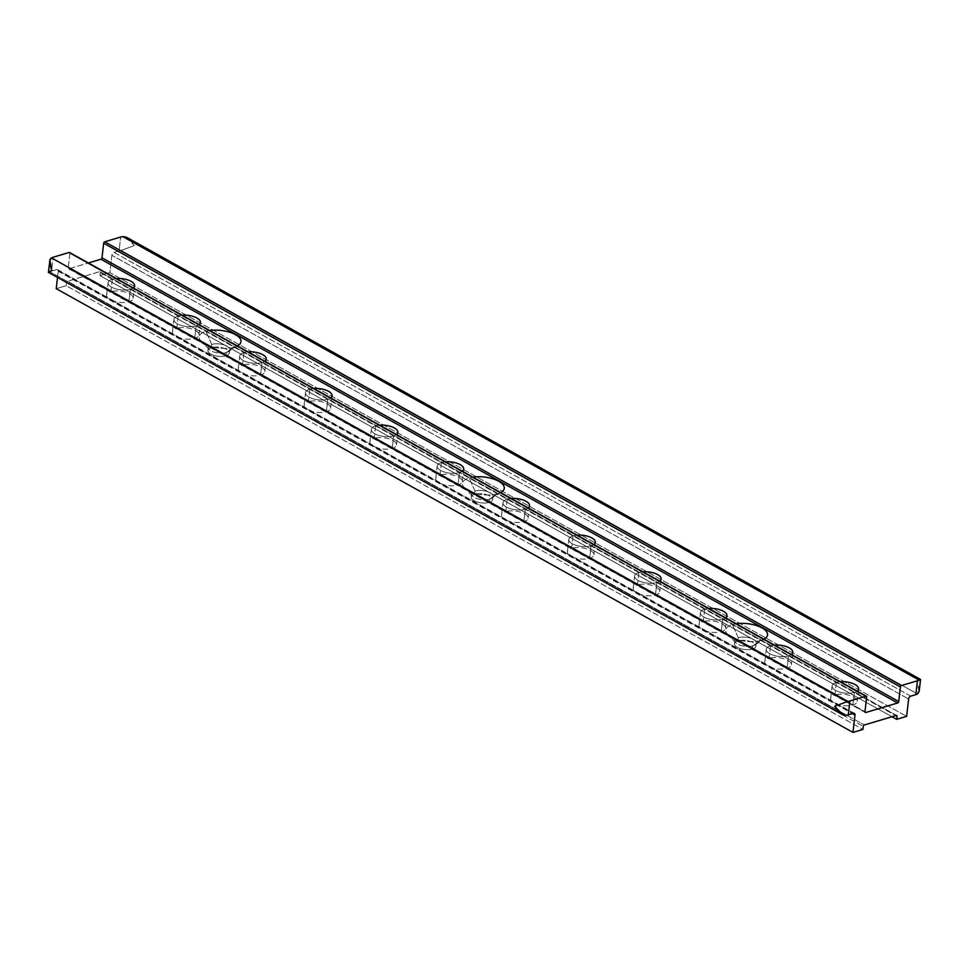 <?xml version="1.0" encoding="UTF-8"?>
<svg xmlns="http://www.w3.org/2000/svg" width="969" height="969" viewBox="0 0 969 969"><rect width="100%" height="100%" fill="white"/><g stroke="black" fill="none" stroke-linecap="round" stroke-linejoin="round"><path stroke-width="0.73" stroke-dasharray="4.84 3.63" d="M919.254 690.631L917.207 681.595C920.986 679.366 921.616 678.857 919.096 680.081C921.616 678.857 920.986 679.366 917.207 681.595L919.072 691.636M126.115 237.09L134.316 245.581L121.186 250.462L917.486 693.949L121.186 250.462L134.316 245.581L129.858 239.561M119.09 250.898A10.271 4.336 -173.4 0 1 121.186 250.462A10.271 4.336 -173.4 0 0 119.09 250.898L114.027 252.412L119.09 250.898L120.689 237.03L119.09 250.898M910.775 696.154L114.027 252.412A2.568 1.635 119.1 0 0 111.883 255.283L109.872 272.628L99.928 275.596L100.279 272.592A1.284 0.812 119.1 0 0 99.48 271.72L67.588 281.252A1.284 0.812 119.1 0 0 66.522 282.694L66.171 285.698L56.226 288.677L66.171 285.698L862.919 729.439L66.171 285.698L66.522 282.694L863.27 726.435L66.522 282.694A1.284 0.812 -60.9 0 1 67.588 281.252L864.336 724.994L67.588 281.252L99.48 271.72L896.228 715.461L99.48 271.72A1.284 0.812 -60.9 0 1 100.279 272.592L895.719 715.606L100.279 272.592L99.928 275.596L891.989 716.721L99.928 275.596L109.872 272.628L906.621 716.357L109.872 272.628L111.883 255.283L908.631 699.024L111.883 255.283A2.568 1.635 -60.9 0 1 114.027 252.412L910.775 696.154M57.522 277.461L58.237 271.332A2.568 1.635 119.1 0 0 56.626 269.588L51.563 271.102L53.162 257.233L51.563 271.102L56.626 269.588L853.374 713.317L56.626 269.588A2.568 1.635 -60.9 0 1 57.607 269.648A2.568 1.635 -60.9 0 1 58.237 271.332L852.381 713.62L58.237 271.332L57.522 277.461M69.889 252.897A1.284 0.812 -60.9 0 1 69.913 253.333L68.23 267.904A1.284 0.812 119.1 0 0 69.029 268.776L88.421 262.974L69.029 268.776L865.002 712.082L69.029 268.776A1.284 0.812 -60.9 0 1 68.23 267.904L864.978 711.634L68.23 267.904L69.913 253.333L866.661 697.074L69.913 253.333A1.284 0.812 -60.9 0 0 69.889 252.897M441.428 462.528A13.348 5.632 -173.4 0 1 445.461 461.825A13.348 5.632 6.6 0 0 441.428 462.528L439.987 475.016A13.348 5.632 6.6 0 0 439.248 482.95A13.348 5.632 6.6 0 0 457.998 485.045A13.348 5.632 6.6 0 0 458.749 477.111A13.348 5.632 6.6 0 0 439.987 475.016A13.348 5.632 -173.4 0 1 454.618 475.428A13.348 5.632 -173.4 0 1 462.261 481.557A13.348 5.632 -173.4 0 1 457.998 485.045L459.451 472.557A13.348 5.632 -173.4 0 1 440.689 470.462A13.348 5.632 -173.4 0 1 441.428 462.528A13.348 5.632 6.6 0 0 437.176 466.016A13.348 5.632 6.6 0 0 444.819 472.145A13.348 5.632 6.6 0 0 459.451 472.557A13.348 5.632 6.6 0 0 462.31 471.213A13.348 5.632 -173.4 0 1 459.451 472.557L457.998 485.045A13.348 5.632 -173.4 0 1 443.378 484.633A13.348 5.632 -173.4 0 1 435.735 478.492A13.348 5.632 -173.4 0 1 439.987 475.016L441.428 462.528M375.621 425.875A13.348 5.632 -173.4 0 1 379.642 425.161A13.348 5.632 6.6 0 0 375.621 425.875L374.167 438.351A13.348 5.632 6.6 0 0 373.428 446.285A13.348 5.632 6.6 0 0 392.179 448.393A13.348 5.632 6.6 0 0 392.929 440.459A13.348 5.632 6.6 0 0 374.167 438.351A13.348 5.632 -173.4 0 1 388.799 438.775A13.348 5.632 -173.4 0 1 396.442 444.904A13.348 5.632 -173.4 0 1 392.179 448.393L393.632 435.905A13.348 5.632 -173.4 0 1 374.87 433.809A13.348 5.632 -173.4 0 1 375.621 425.875A13.348 5.632 6.6 0 0 371.357 429.352A13.348 5.632 6.6 0 0 379 435.493A13.348 5.632 6.6 0 0 393.632 435.905A13.348 5.632 6.6 0 0 396.491 434.548A13.348 5.632 -173.4 0 1 393.632 435.905L392.179 448.393A13.348 5.632 -173.4 0 1 377.559 447.969A13.348 5.632 -173.4 0 1 369.916 441.84A13.348 5.632 -173.4 0 1 374.167 438.351L375.621 425.875M309.801 389.211A13.348 5.632 -173.4 0 1 313.823 388.508A13.348 5.632 6.6 0 0 309.801 389.211L308.348 401.699A13.348 5.632 6.6 0 0 307.609 409.633A13.348 5.632 6.6 0 0 326.371 411.728A13.348 5.632 6.6 0 0 327.11 403.794A13.348 5.632 6.6 0 0 308.348 401.699A13.348 5.632 -173.4 0 1 322.98 402.111A13.348 5.632 -173.4 0 1 330.623 408.252A13.348 5.632 -173.4 0 1 326.371 411.728L327.813 399.252A13.348 5.632 -173.4 0 1 309.05 397.145A13.348 5.632 -173.4 0 1 309.801 389.211A13.348 5.632 6.6 0 0 305.538 392.699A13.348 5.632 6.6 0 0 313.181 398.828A13.348 5.632 6.6 0 0 327.813 399.252A13.348 5.632 6.6 0 0 330.671 397.896A13.348 5.632 -173.4 0 1 327.813 399.252L326.371 411.728A13.348 5.632 -173.4 0 1 311.739 411.316A13.348 5.632 -173.4 0 1 304.096 405.175A13.348 5.632 -173.4 0 1 308.348 401.699L309.801 389.211M243.982 352.559A13.348 5.632 -173.4 0 1 248.003 351.856A13.348 5.632 6.6 0 0 243.982 352.559L242.529 365.047A13.348 5.632 6.6 0 0 241.79 372.98A13.348 5.632 6.6 0 0 260.552 375.076A13.348 5.632 6.6 0 0 261.291 367.142A13.348 5.632 6.6 0 0 242.529 365.047A13.348 5.632 -173.4 0 1 257.16 365.458A13.348 5.632 -173.4 0 1 264.803 371.587A13.348 5.632 -173.4 0 1 260.552 375.076L261.993 362.588A13.348 5.632 -173.4 0 1 243.231 360.492A13.348 5.632 -173.4 0 1 243.982 352.559A13.348 5.632 6.6 0 0 239.731 356.035A13.348 5.632 6.6 0 0 247.361 362.176A13.348 5.632 6.6 0 0 261.993 362.588A13.348 5.632 6.6 0 0 264.852 361.243A13.348 5.632 -173.4 0 1 261.993 362.588L260.552 375.076A13.348 5.632 -173.4 0 1 245.92 374.664A13.348 5.632 -173.4 0 1 238.277 368.523A13.348 5.632 -173.4 0 1 242.529 365.047L243.982 352.559M178.163 315.906A13.348 5.632 -173.4 0 1 182.184 315.191A13.348 5.632 6.6 0 0 178.163 315.906L176.721 328.382A13.348 5.632 6.6 0 0 175.97 336.316A13.348 5.632 6.6 0 0 194.733 338.423A13.348 5.632 6.6 0 0 195.472 330.49A13.348 5.632 6.6 0 0 176.721 328.382A13.348 5.632 -173.4 0 1 191.341 328.806A13.348 5.632 -173.4 0 1 198.984 334.935A13.348 5.632 -173.4 0 1 194.733 338.423L196.174 325.935A13.348 5.632 -173.4 0 1 177.412 323.84A13.348 5.632 -173.4 0 1 178.163 315.906A13.348 5.632 6.6 0 0 173.911 319.382A13.348 5.632 6.6 0 0 181.554 325.523A13.348 5.632 6.6 0 0 196.174 325.935A13.348 5.632 6.6 0 0 199.033 324.579A13.348 5.632 -173.4 0 1 196.174 325.935L194.733 338.423A13.348 5.632 -173.4 0 1 180.101 337.999A13.348 5.632 -173.4 0 1 172.458 331.87A13.348 5.632 -173.4 0 1 176.721 328.382L178.163 315.906M112.343 279.242A13.348 5.632 -173.4 0 1 116.365 278.539A13.348 5.632 6.6 0 0 112.343 279.242L110.902 291.73A13.348 5.632 6.6 0 0 110.151 299.663A13.348 5.632 6.6 0 0 128.913 301.759A13.348 5.632 6.6 0 0 129.652 293.825A13.348 5.632 6.6 0 0 110.902 291.73A13.348 5.632 -173.4 0 1 125.522 292.141A13.348 5.632 -173.4 0 1 133.165 298.282A13.348 5.632 -173.4 0 1 128.913 301.759L130.355 289.283A13.348 5.632 -173.4 0 1 111.592 287.175A13.348 5.632 -173.4 0 1 112.343 279.242A13.348 5.632 6.6 0 0 108.092 282.73A13.348 5.632 6.6 0 0 115.735 288.859A13.348 5.632 6.6 0 0 130.355 289.283A13.348 5.632 6.6 0 0 133.213 287.926A13.348 5.632 -173.4 0 1 130.355 289.283L128.913 301.759A13.348 5.632 -173.4 0 1 114.281 301.347A13.348 5.632 -173.4 0 1 106.638 295.206A13.348 5.632 -173.4 0 1 110.902 291.73L112.343 279.242M507.247 499.18A13.348 5.632 -173.4 0 1 511.281 498.478A13.348 5.632 6.6 0 0 507.247 499.18L505.806 511.668A13.348 5.632 6.6 0 0 505.067 519.602A13.348 5.632 6.6 0 0 523.817 521.697A13.348 5.632 6.6 0 0 524.568 513.764A13.348 5.632 6.6 0 0 505.806 511.668A13.348 5.632 -173.4 0 1 520.438 512.08A13.348 5.632 -173.4 0 1 528.081 518.221A13.348 5.632 -173.4 0 1 523.817 521.697L525.271 509.222A13.348 5.632 -173.4 0 1 506.508 507.114A13.348 5.632 -173.4 0 1 507.247 499.18A13.348 5.632 6.6 0 0 502.996 502.669A13.348 5.632 6.6 0 0 510.639 508.798A13.348 5.632 6.6 0 0 525.271 509.222A13.348 5.632 6.6 0 0 528.129 507.865A13.348 5.632 -173.4 0 1 525.271 509.222L523.817 521.697A13.348 5.632 -173.4 0 1 509.197 521.286A13.348 5.632 -173.4 0 1 501.554 515.145A13.348 5.632 -173.4 0 1 505.806 511.668L507.247 499.18M573.067 535.845A13.348 5.632 -173.4 0 1 577.1 535.13A13.348 5.632 6.6 0 0 573.067 535.845L571.625 548.321A13.348 5.632 6.6 0 0 570.874 556.254A13.348 5.632 6.6 0 0 589.636 558.362A13.348 5.632 6.6 0 0 590.387 550.428A13.348 5.632 6.6 0 0 571.625 548.321A13.348 5.632 -173.4 0 1 586.257 548.745A13.348 5.632 -173.4 0 1 593.888 554.874A13.348 5.632 -173.4 0 1 589.636 558.362L591.09 545.874A13.348 5.632 -173.4 0 1 572.328 543.779A13.348 5.632 -173.4 0 1 573.067 535.845A13.348 5.632 6.6 0 0 568.815 539.321A13.348 5.632 6.6 0 0 576.458 545.462A13.348 5.632 6.6 0 0 591.09 545.874A13.348 5.632 6.6 0 0 593.949 544.517A13.348 5.632 -173.4 0 1 591.09 545.874L589.636 558.362A13.348 5.632 -173.4 0 1 575.017 557.938A13.348 5.632 -173.4 0 1 567.374 551.809A13.348 5.632 -173.4 0 1 571.625 548.321L573.067 535.845M638.886 572.497A13.348 5.632 -173.4 0 1 642.907 571.795A13.348 5.632 6.6 0 0 638.886 572.497L637.445 584.985A13.348 5.632 6.6 0 0 636.694 592.919A13.348 5.632 6.6 0 0 655.456 595.014A13.348 5.632 6.6 0 0 656.207 587.081A13.348 5.632 6.6 0 0 637.445 584.985A13.348 5.632 -173.4 0 1 652.064 585.397A13.348 5.632 -173.4 0 1 659.707 591.538A13.348 5.632 -173.4 0 1 655.456 595.014L656.897 582.526A13.348 5.632 -173.4 0 1 638.147 580.431A13.348 5.632 -173.4 0 1 638.886 572.497A13.348 5.632 6.6 0 0 634.634 575.986A13.348 5.632 6.6 0 0 642.277 582.115A13.348 5.632 6.6 0 0 656.897 582.526A13.348 5.632 6.6 0 0 659.768 581.182A13.348 5.632 -173.4 0 1 656.897 582.526L655.456 595.014A13.348 5.632 -173.4 0 1 640.836 594.603A13.348 5.632 -173.4 0 1 633.193 588.462A13.348 5.632 -173.4 0 1 637.445 584.985L638.886 572.497M704.705 609.15A13.348 5.632 -173.4 0 1 708.727 608.447A13.348 5.632 6.6 0 0 704.705 609.15L703.264 621.638A13.348 5.632 6.6 0 0 702.513 629.571A13.348 5.632 6.6 0 0 721.275 631.667A13.348 5.632 6.6 0 0 722.026 623.733A13.348 5.632 6.6 0 0 703.264 621.638A13.348 5.632 -173.4 0 1 717.884 622.05A13.348 5.632 -173.4 0 1 725.527 628.191A13.348 5.632 -173.4 0 1 721.275 631.667L722.717 619.191A13.348 5.632 -173.4 0 1 703.966 617.083A13.348 5.632 -173.4 0 1 704.705 609.15A13.348 5.632 6.6 0 0 700.454 612.638A13.348 5.632 6.6 0 0 708.097 618.767A13.348 5.632 6.6 0 0 722.717 619.191A13.348 5.632 6.6 0 0 725.587 617.834A13.348 5.632 -173.4 0 1 722.717 619.191L721.275 631.667A13.348 5.632 -173.4 0 1 706.655 631.255A13.348 5.632 -173.4 0 1 699.012 625.126A13.348 5.632 -173.4 0 1 703.264 621.638L704.705 609.15M770.525 645.814A13.348 5.632 -173.4 0 1 774.546 645.1A13.348 5.632 6.6 0 0 770.525 645.814L769.083 658.29A13.348 5.632 6.6 0 0 768.332 666.224A13.348 5.632 6.6 0 0 787.094 668.331A13.348 5.632 6.6 0 0 787.845 660.398A13.348 5.632 6.6 0 0 769.083 658.29A13.348 5.632 -173.4 0 1 783.703 658.714A13.348 5.632 -173.4 0 1 791.346 664.843A13.348 5.632 -173.4 0 1 787.094 668.331L788.536 655.843A13.348 5.632 -173.4 0 1 769.774 653.748A13.348 5.632 -173.4 0 1 770.525 645.814A13.348 5.632 6.6 0 0 766.273 649.291A13.348 5.632 6.6 0 0 773.916 655.432A13.348 5.632 6.6 0 0 788.536 655.843A13.348 5.632 6.6 0 0 791.407 654.487A13.348 5.632 -173.4 0 1 788.536 655.843L787.094 668.331A13.348 5.632 -173.4 0 1 772.475 667.907A13.348 5.632 -173.4 0 1 764.832 661.779A13.348 5.632 -173.4 0 1 769.083 658.29L770.525 645.814M836.344 682.467A13.348 5.632 -173.4 0 1 840.365 681.764A13.348 5.632 6.6 0 0 836.344 682.467L834.903 694.955A13.348 5.632 6.6 0 0 834.152 702.888A13.348 5.632 6.6 0 0 852.914 704.984A13.348 5.632 6.6 0 0 853.665 697.05A13.348 5.632 6.6 0 0 834.903 694.955A13.348 5.632 -173.4 0 1 849.522 695.367A13.348 5.632 -173.4 0 1 857.165 701.508A13.348 5.632 -173.4 0 1 852.914 704.984L854.355 692.496A13.348 5.632 -173.4 0 1 835.593 690.4A13.348 5.632 -173.4 0 1 836.344 682.467A13.348 5.632 6.6 0 0 832.092 685.955A13.348 5.632 6.6 0 0 839.735 692.084A13.348 5.632 6.6 0 0 854.355 692.496A13.348 5.632 6.6 0 0 857.226 691.151A13.348 5.632 -173.4 0 1 854.355 692.496L852.914 704.984A13.348 5.632 -173.4 0 1 838.282 704.572A13.348 5.632 -173.4 0 1 830.651 698.431A13.348 5.632 -173.4 0 1 834.903 694.955L836.344 682.467M497.557 493.778A21.052 8.878 -173.4 0 1 467.966 490.471A21.052 8.878 -173.4 0 1 469.141 477.959A21.052 8.878 -173.4 0 1 472.957 477.136A21.052 8.878 6.6 0 0 469.141 477.959L475.004 491.065L474.628 494.311A10.78 4.554 6.6 0 0 474.023 500.719A10.78 4.554 6.6 0 0 489.175 502.402A10.78 4.554 6.6 0 0 489.781 495.995A10.78 4.554 6.6 0 0 474.628 494.311A10.78 4.554 -173.4 0 1 486.438 494.638A10.78 4.554 -173.4 0 1 492.615 499.592A10.78 4.554 -173.4 0 1 489.175 502.402L489.551 499.168A10.78 4.554 6.6 0 0 492.991 496.358A10.78 4.554 6.6 0 0 486.813 491.404A10.78 4.554 6.6 0 0 475.004 491.065A10.78 4.554 -173.4 0 1 489.018 492.204A10.78 4.554 -173.4 0 1 491.513 498.32A10.78 4.554 -173.4 0 1 489.551 499.168L497.557 493.778A21.052 8.878 6.6 0 0 500.634 492.555A21.052 8.878 -173.4 0 1 497.557 493.778L489.551 499.168A10.78 4.554 -173.4 0 1 472.557 496.128A10.78 4.554 -173.4 0 1 475.004 491.065L469.141 477.959A21.052 8.878 6.6 0 0 464.369 487.843A21.052 8.878 6.6 0 0 497.557 493.778M234.28 347.156A21.052 8.878 -173.4 0 1 204.701 343.85A21.052 8.878 -173.4 0 1 205.876 331.337A21.052 8.878 -173.4 0 1 209.679 330.502A21.052 8.878 6.6 0 0 205.876 331.337L211.727 344.443L211.363 347.677A10.78 4.554 6.6 0 0 210.757 354.085A10.78 4.554 6.6 0 0 225.91 355.78A10.78 4.554 6.6 0 0 226.504 349.373A10.78 4.554 6.6 0 0 211.363 347.677A10.78 4.554 -173.4 0 1 223.173 348.016A10.78 4.554 -173.4 0 1 229.338 352.97A10.78 4.554 -173.4 0 1 225.91 355.78L226.286 352.546A10.78 4.554 6.6 0 0 229.714 349.736A10.78 4.554 6.6 0 0 223.548 344.782A10.78 4.554 6.6 0 0 211.727 344.443A10.78 4.554 -173.4 0 1 225.741 345.57A10.78 4.554 -173.4 0 1 228.236 351.699A10.78 4.554 -173.4 0 1 226.286 352.546L234.28 347.156A21.052 8.878 6.6 0 0 237.357 345.921A21.052 8.878 -173.4 0 1 234.28 347.156L226.286 352.546A10.78 4.554 -173.4 0 1 209.28 349.506A10.78 4.554 -173.4 0 1 211.727 344.443L205.876 331.337A21.052 8.878 6.6 0 0 201.092 341.209A21.052 8.878 6.6 0 0 234.28 347.156M760.822 640.412A21.052 8.878 -173.4 0 1 731.244 637.105A21.052 8.878 -173.4 0 1 732.419 624.593A21.052 8.878 -173.4 0 1 736.222 623.757A21.052 8.878 6.6 0 0 732.419 624.593L738.281 637.699L737.906 640.933A10.78 4.554 6.6 0 0 737.3 647.34A10.78 4.554 6.6 0 0 752.453 649.036A10.78 4.554 6.6 0 0 753.058 642.629A10.78 4.554 6.6 0 0 737.906 640.933A10.78 4.554 -173.4 0 1 749.715 641.272A10.78 4.554 -173.4 0 1 755.893 646.226A10.78 4.554 -173.4 0 1 752.453 649.036L752.828 645.802A10.78 4.554 6.6 0 0 756.268 642.98A10.78 4.554 6.6 0 0 750.091 638.026A10.78 4.554 6.6 0 0 738.281 637.699A10.78 4.554 -173.4 0 1 752.283 638.825A10.78 4.554 -173.4 0 1 754.79 644.942A10.78 4.554 -173.4 0 1 752.828 645.802L760.822 640.412A21.052 8.878 6.6 0 0 763.911 639.177A21.052 8.878 -173.4 0 1 760.822 640.412L752.828 645.802A10.78 4.554 -173.4 0 1 735.834 642.75A10.78 4.554 -173.4 0 1 738.281 637.699L732.419 624.593A21.052 8.878 6.6 0 0 727.646 634.465A21.052 8.878 6.6 0 0 760.822 640.412M49.904 271.78A10.271 4.336 -173.4 0 1 51.563 271.102A10.271 4.336 -173.4 0 0 49.904 271.78L846.216 715.279L49.904 271.78M489.551 499.168L489.175 502.402A10.78 4.554 -173.4 0 1 477.366 502.075A10.78 4.554 -173.4 0 1 471.2 497.121A10.78 4.554 -173.4 0 1 474.628 494.311L475.004 491.065A10.78 4.554 6.6 0 0 471.564 493.875A10.78 4.554 6.6 0 0 477.741 498.829A10.78 4.554 6.6 0 0 489.551 499.168M226.286 352.546L225.91 355.78A10.78 4.554 -173.4 0 1 214.088 355.441A10.78 4.554 -173.4 0 1 207.923 350.487A10.78 4.554 -173.4 0 1 211.363 347.677L211.727 344.443A10.78 4.554 6.6 0 0 208.299 347.253A10.78 4.554 6.6 0 0 214.464 352.207A10.78 4.554 6.6 0 0 226.286 352.546M752.828 645.802L752.453 649.036A10.78 4.554 -173.4 0 1 740.643 648.697A10.78 4.554 -173.4 0 1 734.466 643.743A10.78 4.554 -173.4 0 1 737.906 640.933L738.281 637.699A10.78 4.554 6.6 0 0 734.841 640.509A10.78 4.554 6.6 0 0 741.019 645.463A10.78 4.554 6.6 0 0 752.828 645.802M68.545 268.74L865.293 712.481M57.607 269.648L854.355 713.39M99.964 271.756L896.713 715.485M462.261 481.557L463.703 469.081M435.735 478.492L437.176 466.016M396.442 444.904L397.884 432.428M369.916 441.84L371.357 429.352M330.623 408.252L332.064 395.764M304.096 405.175L305.538 392.699M264.803 371.587L266.245 359.111M238.277 368.523L239.731 356.035M198.984 334.935L200.426 322.447M172.458 331.87L173.911 319.382M133.165 298.282L134.606 285.794M106.638 295.206L108.092 282.73M529.522 505.733L528.081 518.221M501.554 515.145L502.996 502.669M595.341 542.398L593.888 554.874M567.374 551.809L568.815 539.321M661.161 579.05L659.707 591.538M633.193 588.462L634.634 575.986M726.98 615.703L725.527 628.191M699.012 625.126L700.454 612.638M792.787 652.367L791.346 664.843M764.832 661.779L766.273 649.291M858.607 689.02L857.165 701.508M830.651 698.431L832.092 685.955M492.615 499.592L492.991 496.358M501.385 492.119L491.513 498.32M472.557 496.128L464.369 487.843M471.2 497.121L471.564 493.875M229.338 352.97L229.714 349.736M238.108 345.497L228.236 351.699M209.28 349.506L201.092 341.209M207.923 350.487L208.299 347.253M755.893 646.226L756.268 642.98M754.79 644.942L764.65 638.753M735.834 642.75L727.646 634.465M734.466 643.743L734.841 640.509"/><path stroke-width="1.45" d="M919.072 691.636L917.486 693.949A10.271 4.336 -173.4 0 1 915.838 694.64L917.437 680.771L915.838 694.64L910.775 696.154A2.568 1.635 119.1 0 0 908.631 699.024L906.621 716.357L896.676 719.337L897.028 716.333A1.284 0.812 119.1 0 0 896.228 715.461L864.336 724.994A1.284 0.812 119.1 0 0 863.27 726.435L862.919 729.439L852.974 732.407L854.985 715.074A2.568 1.635 119.1 0 0 853.374 713.317L848.311 714.831L849.91 700.962L865.862 696.19A1.284 0.812 -60.9 0 1 866.661 697.074L864.978 711.634A1.284 0.812 119.1 0 0 865.777 712.506L897.669 702.973A1.284 0.812 119.1 0 0 898.735 701.532L900.419 686.973A1.284 0.812 -60.9 0 1 901.497 685.531L917.437 680.771A10.271 4.336 6.6 0 0 919.096 680.081L122.784 236.593L126.115 237.09M129.858 239.561L122.784 236.593A10.271 4.336 6.6 0 0 120.689 237.03L104.749 241.802A1.284 0.812 -60.9 0 0 103.671 243.231L900.419 686.973L103.671 243.231A1.284 0.812 -60.9 0 1 104.749 241.802L901.497 685.531A1.284 0.812 119.1 0 0 900.419 686.973L898.735 701.532L101.987 257.802L103.671 243.231L101.987 257.802L898.735 701.532A1.284 0.812 119.1 0 1 897.669 702.973L100.921 259.232A1.284 0.812 119.1 0 0 101.987 257.802A1.284 0.812 -60.9 0 1 100.921 259.232L88.421 262.974L100.921 259.232L897.669 702.973L865.777 712.506L865.002 712.082L865.777 712.506A1.284 0.812 119.1 0 1 864.978 711.634L866.661 697.074A1.284 0.812 119.1 0 0 865.862 696.19L849.91 700.962A10.271 4.336 6.6 0 1 847.814 701.399L834.684 706.292L847.814 701.399L51.514 257.911L49.928 260.237L51.793 270.266C49.08 263.277 48.995 259.159 51.514 257.911A10.271 4.336 6.6 0 1 53.162 257.233L69.114 252.461L53.162 257.233A10.271 4.336 6.6 0 0 51.514 257.911L847.814 701.399A10.271 4.336 6.6 0 0 849.91 700.962L848.311 714.831L853.374 713.317A2.568 1.635 119.1 0 1 854.355 713.39A2.568 1.635 119.1 0 1 854.985 715.074L852.381 713.62L854.985 715.074L852.974 732.407L56.226 288.677L57.522 277.461L56.226 288.677L852.974 732.407L862.919 729.439L863.27 726.435A1.284 0.812 119.1 0 1 864.336 724.994L896.228 715.461A1.284 0.812 119.1 0 1 897.028 716.333L895.719 715.606L897.028 716.333L896.676 719.337L891.989 716.721L896.676 719.337L906.621 716.357L908.631 699.024A2.568 1.635 119.1 0 1 910.775 696.154L915.838 694.64A10.271 4.336 -173.4 0 0 917.486 693.949L919.254 690.631M69.114 252.461A1.284 0.812 -60.9 0 1 69.889 252.897A1.284 0.812 -60.9 0 0 69.114 252.461L865.862 696.19L69.114 252.461M104.749 241.802L120.689 237.03A10.271 4.336 6.6 0 1 122.784 236.593L919.096 680.081A10.271 4.336 6.6 0 1 917.437 680.771L901.497 685.531L104.749 241.802M445.461 461.825A13.348 5.632 -173.4 0 1 460.19 464.623A13.348 5.632 -173.4 0 1 462.31 471.213A13.348 5.632 6.6 0 0 463.703 469.081A13.348 5.632 6.6 0 0 445.461 461.825M379.642 425.161A13.348 5.632 -173.4 0 1 394.371 427.971A13.348 5.632 -173.4 0 1 396.491 434.548A13.348 5.632 6.6 0 0 397.884 432.428A13.348 5.632 6.6 0 0 379.642 425.161M313.823 388.508A13.348 5.632 -173.4 0 1 328.552 391.319A13.348 5.632 -173.4 0 1 330.671 397.896A13.348 5.632 6.6 0 0 332.064 395.764A13.348 5.632 6.6 0 0 313.823 388.508M248.003 351.856A13.348 5.632 -173.4 0 1 262.744 354.654A13.348 5.632 -173.4 0 1 264.852 361.243A13.348 5.632 6.6 0 0 266.245 359.111A13.348 5.632 6.6 0 0 248.003 351.856M182.184 315.191A13.348 5.632 -173.4 0 1 196.925 318.002A13.348 5.632 -173.4 0 1 199.033 324.579A13.348 5.632 6.6 0 0 200.426 322.447A13.348 5.632 6.6 0 0 182.184 315.191M116.365 278.539A13.348 5.632 -173.4 0 1 131.106 281.349A13.348 5.632 -173.4 0 1 133.213 287.926A13.348 5.632 6.6 0 0 134.606 285.794A13.348 5.632 6.6 0 0 116.365 278.539M511.281 498.478A13.348 5.632 -173.4 0 1 526.01 501.288A13.348 5.632 -173.4 0 1 528.129 507.865A13.348 5.632 6.6 0 0 529.522 505.733A13.348 5.632 6.6 0 0 511.281 498.478M577.1 535.13A13.348 5.632 -173.4 0 1 591.829 537.94A13.348 5.632 -173.4 0 1 593.949 544.517A13.348 5.632 6.6 0 0 595.341 542.398A13.348 5.632 6.6 0 0 577.1 535.13M642.907 571.795A13.348 5.632 -173.4 0 1 657.648 574.593A13.348 5.632 -173.4 0 1 659.768 581.182A13.348 5.632 6.6 0 0 661.161 579.05A13.348 5.632 6.6 0 0 642.907 571.795M708.727 608.447A13.348 5.632 -173.4 0 1 723.468 611.257A13.348 5.632 -173.4 0 1 725.587 617.834A13.348 5.632 6.6 0 0 726.98 615.703A13.348 5.632 6.6 0 0 708.727 608.447M774.546 645.1A13.348 5.632 -173.4 0 1 789.287 647.91A13.348 5.632 -173.4 0 1 791.407 654.487A13.348 5.632 6.6 0 0 792.787 652.367A13.348 5.632 6.6 0 0 774.546 645.1M840.365 681.764A13.348 5.632 -173.4 0 1 855.106 684.562A13.348 5.632 -173.4 0 1 857.226 691.151A13.348 5.632 6.6 0 0 858.607 689.02A13.348 5.632 6.6 0 0 840.365 681.764M472.957 477.136A21.052 8.878 -173.4 0 1 498.732 481.266A21.052 8.878 -173.4 0 1 500.634 492.555A21.052 8.878 6.6 0 0 501.385 492.119A21.052 8.878 6.6 0 0 498.248 481.012A21.052 8.878 6.6 0 0 472.957 477.136M209.679 330.502A21.052 8.878 -173.4 0 1 235.455 334.644A21.052 8.878 -173.4 0 1 237.357 345.921A21.052 8.878 6.6 0 0 238.108 345.497A21.052 8.878 6.6 0 0 234.982 334.39A21.052 8.878 6.6 0 0 209.679 330.502M736.222 623.757A21.052 8.878 -173.4 0 1 762.009 627.9A21.052 8.878 -173.4 0 1 763.911 639.177A21.052 8.878 6.6 0 0 764.65 638.753A21.052 8.878 6.6 0 0 761.525 627.633A21.052 8.878 6.6 0 0 736.222 623.757M51.793 270.266C48.014 272.495 47.396 273.004 49.904 271.78C47.396 273.004 48.014 272.495 51.793 270.266M834.684 706.292L842.885 714.771L846.216 715.279C842.57 715.873 838.73 712.869 834.684 706.292M848.311 714.831A10.271 4.336 -173.4 0 1 846.216 715.279A10.271 4.336 -173.4 0 0 848.311 714.831M127.23 237.635L920.538 679.451L919.266 690.57M866.347 696.226L69.598 252.497M49.734 261.303L48.45 272.386L841.77 714.226"/></g></svg>
